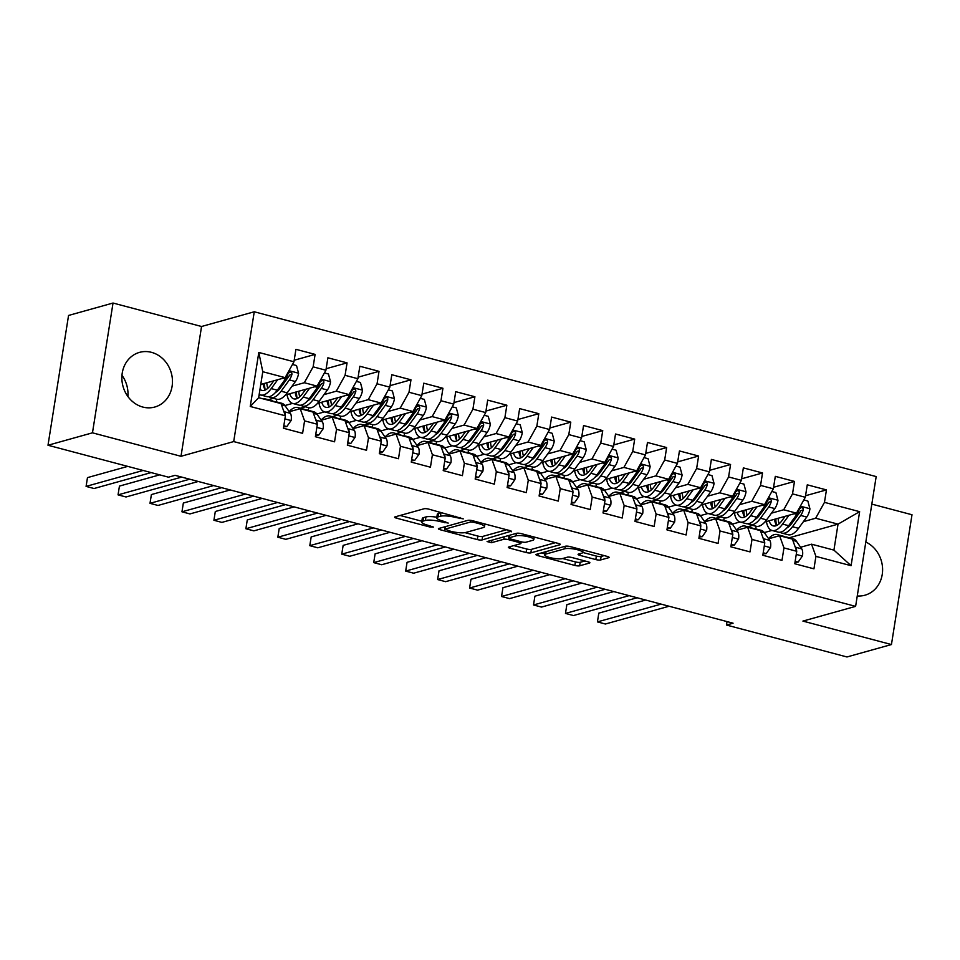 <?xml version="1.0" encoding="UTF-8"?>
<svg xmlns="http://www.w3.org/2000/svg" width="960" height="960" viewBox="0 0 960 960"><rect width="100%" height="100%" fill="white"/><g stroke="black" fill="none" stroke-linecap="round" stroke-linejoin="round"><path stroke-width="1.44" d="M463.272 518.868L428.868 509.148A3.576 0.768 -171 0 0 424.116 508.764L395.016 516.888A3.576 0.768 -171 0 0 394.632 517.164A3.576 0.768 -171 0 0 396.54 518.172L429.876 527.004L433.476 527.076L427.824 525.228A11.424 2.472 -171 0 1 421.704 522A11.424 2.472 -171 0 1 422.952 521.124L425.376 520.452A11.424 2.472 -171 0 1 440.592 521.664L448.236 523.068L442.86 521.028A11.424 2.472 -171 0 1 436.74 517.8A11.424 2.472 -171 0 1 437.988 516.924L440.412 516.252A11.424 2.472 -171 0 1 455.628 517.464L463.272 518.868M151.5 352.344A28.38 25.044 74.4 0 0 139.536 352.368A28.38 25.044 74.4 0 0 121.92 379.776A28.38 25.044 74.4 0 0 142.836 407.064A28.38 25.044 74.4 0 0 154.8 407.028A28.38 25.044 74.4 0 0 172.416 379.632A28.38 25.044 74.4 0 0 151.5 352.344M595.812 559.584A3.576 0.768 -171 0 0 600.564 559.968L608.736 557.688A3.576 0.768 -171 0 0 609.12 557.412A3.576 0.768 -171 0 0 607.212 556.404L570.192 546.588A3.576 0.768 -171 0 0 565.44 546.216L536.34 554.34A3.576 0.768 -171 0 0 535.956 554.604A3.576 0.768 -171 0 0 537.864 555.624L574.884 565.428A3.576 0.768 -171 0 0 579.636 565.812L589.488 563.052A3.576 0.768 -171 0 0 589.884 562.776A3.576 0.768 -171 0 0 587.976 561.768L572.136 557.568A3.576 0.768 -171 0 0 567.372 557.196L562.488 558.564A9.552 2.064 -171 0 1 551.712 558A9.552 2.064 -171 0 1 544.656 554.844A9.552 2.064 -171 0 1 545.7 554.112L564.864 548.76A9.552 2.064 -171 0 1 575.64 549.324A9.552 2.064 -171 0 1 582.684 552.48A9.552 2.064 -171 0 1 581.64 553.212L578.448 554.1A3.576 0.768 -171 0 0 578.064 554.376A3.576 0.768 -171 0 0 579.972 555.384L595.812 559.584L596.364 556.08A3.576 0.768 -171 0 0 601.128 556.452L604.188 555.6M733.08 623.196L175.068 475.332L168.48 477.18L48 445.248L92.472 432.828L180.996 456.288L233.7 441.576L855.612 606.372L802.92 621.096L891.444 644.544L846.972 656.964L726.492 625.044L733.08 623.196M511.176 531.828A3.576 0.768 -171 0 0 511.56 531.552A3.576 0.768 -171 0 0 509.652 530.544L472.632 520.74A3.576 0.768 -171 0 0 467.88 520.356L438.78 528.48A3.576 0.768 -171 0 0 438.396 528.756A3.576 0.768 -171 0 0 440.304 529.764L477.324 539.58A3.576 0.768 -171 0 0 482.076 539.952L511.272 531.18M521.412 533.664L558.432 543.468A3.576 0.768 -171 0 1 560.34 544.488A3.576 0.768 -171 0 1 559.956 544.752L530.856 552.876A3.576 0.768 -171 0 1 526.104 552.504L510.252 548.304A3.576 0.768 -171 0 1 508.344 547.296A3.576 0.768 -171 0 1 508.74 547.02L520.536 543.72A3.576 0.768 -171 0 0 520.932 543.456A3.576 0.768 -171 0 0 519.012 542.448L508.512 539.664A3.576 0.768 -171 0 0 503.76 539.28L491.472 542.712L487.08 541.548L516.66 533.28A3.576 0.768 -171 0 1 521.412 533.664M233.7 441.576L254.256 311.772L876.18 476.58L855.612 606.372M250.248 406.476L258.804 352.452L293.952 361.776L285.144 377.64L262.776 371.712L258.66 397.68L250.248 406.476L285.396 415.8L283.428 428.244L302.604 433.332L304.572 420.876L317.352 424.26L315.384 436.716L334.56 441.804L336.528 429.348L349.32 432.732L347.34 445.188L366.516 450.264L368.496 437.82L381.276 441.204L379.308 453.66L398.472 458.736L400.452 446.28L413.232 449.676L411.264 462.12L430.44 467.208L432.408 454.752L445.188 458.136L443.22 470.592L462.396 475.668L464.364 463.224L477.156 466.608L475.176 479.064L494.352 484.14L496.332 471.684L509.112 475.08L507.144 487.536L526.308 492.612L528.288 480.156L541.068 483.54L539.1 495.996L558.276 501.084L560.244 488.628L573.024 492.012L571.056 504.468L590.232 509.544L592.2 497.1L604.992 500.484L603.012 512.94L622.188 518.016L624.168 505.56L636.948 508.956L634.98 521.4L654.144 526.488L656.124 514.032L668.904 517.416L666.936 529.872L686.112 534.96L688.08 522.504L700.86 525.888L698.892 538.344L718.068 543.42L720.036 530.976L732.828 534.36L730.848 546.816L750.024 551.892L752.004 539.436L764.784 542.832L762.816 555.276L781.98 560.364L783.96 547.908L796.74 551.292L794.772 563.748L813.948 568.836L815.916 556.38L811.548 544.188L833.928 550.116L838.032 524.148L815.664 518.22L803.412 521.652M294.192 360.24L315.108 354.396L295.932 349.32L293.952 361.776M315.108 354.396L313.128 366.852L325.908 370.236L317.1 386.112L285.516 394.932M326.16 368.712L347.064 362.868L327.888 357.792L325.908 370.236M347.064 362.868L345.084 375.324L357.876 378.708L349.068 394.584L317.472 403.404M358.116 377.172L379.02 371.34L359.844 366.252L357.876 378.708M379.02 371.34L377.052 383.796L389.832 387.18L381.024 403.044L349.428 411.876M390.072 385.644L410.976 379.812L391.8 374.724L389.832 387.18M410.976 379.812L409.008 392.256L421.788 395.652L412.98 411.516L381.384 420.336M422.028 394.116L442.944 388.272L423.768 383.196L421.788 395.652M442.944 388.272L440.964 400.728L453.744 404.112L444.936 419.988L413.352 428.808M453.996 402.576L474.9 396.744L455.724 391.668L453.744 404.112M474.9 396.744L472.92 409.2L485.712 412.584L476.904 428.46L445.308 437.28M485.952 411.048L506.856 405.216L487.68 400.128L485.712 412.584M506.856 405.216L504.888 417.66L517.668 421.056L508.86 436.92L477.264 445.752M517.908 419.52L538.812 413.676L519.636 408.6L517.668 421.056M538.812 413.676L536.844 426.132L549.624 429.528L540.816 445.392L509.22 454.212M549.864 427.992L570.78 422.148L551.604 417.072L549.624 429.528M570.78 422.148L568.8 434.604L581.58 437.988L572.772 453.864L541.188 462.684M581.832 436.452L602.736 430.62L583.56 425.532L581.58 437.988M602.736 430.62L600.756 443.076L613.548 446.46L604.74 462.336L573.144 471.156M613.788 444.924L634.692 439.092L615.516 434.004L613.548 446.46M634.692 439.092L632.724 451.536L645.504 454.932L636.696 470.796L605.1 479.628M645.744 453.396L666.648 447.552L647.472 442.476L645.504 454.932M666.648 447.552L664.68 460.008L677.46 463.392L668.652 479.268L637.056 488.088M677.7 461.868L698.616 456.024L679.44 450.948L677.46 463.392M698.616 456.024L696.636 468.48L709.416 471.864L700.608 487.74L669.024 496.56M709.668 470.328L730.572 464.496L711.396 459.408L709.416 471.864M730.572 464.496L728.592 476.952L741.384 480.336L732.576 496.212L700.98 505.032M741.624 478.8L762.528 472.968L743.352 467.88L741.384 480.336M762.528 472.968L760.56 485.412L773.34 488.808L764.532 504.672L732.936 513.492M773.58 487.272L794.484 481.428L775.308 476.352L773.34 488.808M794.484 481.428L792.516 493.884L805.296 497.268L796.488 513.144L764.892 521.964M805.536 495.732L826.452 489.9L807.276 484.824L805.296 497.268M826.452 489.9L824.472 502.356L859.632 511.668L851.076 565.692L815.916 556.38M768.636 538.776L779.592 535.716L792.372 539.1L796.74 551.292M783.96 547.908L779.592 535.716M790.164 525.348L788.568 525.792M771.924 530.436L764.304 532.572M789.264 537.768L838.032 524.148L859.632 511.668M824.472 502.356L815.664 518.22M736.68 530.304L747.636 527.244L760.416 530.64L764.784 542.832M752.004 539.436L747.636 527.244M752.736 525.36L747.72 526.764M796.488 513.144L783.708 509.76L771.444 513.18M758.208 516.876L756.612 517.32M739.956 521.976L732.348 524.1M792.516 493.884L783.708 509.76M704.724 521.832L715.68 518.784L728.46 522.168L732.828 534.36M720.036 530.976L715.68 518.784M720.78 516.888L715.764 518.292M764.532 504.672L751.74 501.288L739.488 504.708M726.252 508.404L724.656 508.848M708 513.504L700.392 515.628M760.56 485.412L751.74 501.288M672.768 513.372L683.712 510.312L696.504 513.696L700.86 525.888M688.08 522.504L683.712 510.312M688.824 508.428L683.808 509.82M732.576 496.212L719.784 492.816L707.532 496.236M694.296 499.944L692.688 500.388M676.044 505.032L668.436 507.156M728.592 476.952L719.784 492.816M640.8 504.9L651.756 501.84L664.536 505.224L668.904 517.416M656.124 514.032L651.756 501.84M656.856 499.956L651.84 501.36M700.608 487.74L687.828 484.356L675.576 487.776M662.328 491.472L660.732 491.916M644.088 496.56L636.468 498.696M696.636 468.48L687.828 484.356M608.844 496.428L619.8 493.368L632.58 496.764L636.948 508.956M624.168 505.56L619.8 493.368M624.9 491.484L619.884 492.888M668.652 479.268L655.872 475.884L643.608 479.304M630.372 483L628.776 483.444M612.12 488.1L604.512 490.224M664.68 460.008L655.872 475.884M576.888 487.956L587.844 484.908L600.624 488.292L604.992 500.484M592.2 497.1L587.844 484.908M592.944 483.012L587.928 484.416M636.696 470.796L623.904 467.412L611.652 470.832M598.416 474.528L596.82 474.984M580.164 479.628L572.556 481.752M632.724 451.536L623.904 467.412M544.932 479.496L555.876 476.436L568.668 479.82L573.024 492.012M560.244 488.628L555.876 476.436M560.988 474.552L555.972 475.944M604.74 462.336L591.948 458.94L579.696 462.372M566.46 466.068L564.852 466.512M548.208 471.156L540.6 473.28M600.756 443.076L591.948 458.94M512.964 471.024L523.92 467.964L536.7 471.348L541.068 483.54M528.288 480.156L523.92 467.964M529.02 466.08L524.004 467.484M572.772 453.864L559.992 450.48L547.74 453.9M534.492 457.596L532.896 458.04M516.252 462.696L508.632 464.82M568.8 434.604L559.992 450.48M481.008 462.552L491.964 459.492L504.744 462.888L509.112 475.08M496.332 471.684L491.964 459.492M497.064 457.608L492.048 459.012M540.816 445.392L528.036 442.008L515.772 445.428M502.536 449.124L500.94 449.568M484.284 454.224L476.676 456.348M536.844 426.132L528.036 442.008M449.052 454.092L460.008 451.032L472.788 454.416L477.156 466.608M464.364 463.224L460.008 451.032M465.108 449.148L460.092 450.54M508.86 436.92L496.068 433.536L483.816 436.956M470.58 440.652L468.984 441.108M452.328 445.752L444.72 447.876M504.888 417.66L496.068 433.536M417.096 445.62L428.04 442.56L440.832 445.944L445.188 458.136M432.408 454.752L428.04 442.56M433.152 440.676L428.136 442.068M476.904 428.46L464.112 425.064L451.86 428.496M438.624 432.192L437.016 432.636M420.372 437.28L412.764 439.404M472.92 409.2L464.112 425.064M385.128 437.148L396.084 434.088L408.864 437.484L413.232 449.676M400.452 446.28L396.084 434.088M401.184 432.204L396.168 433.608M444.936 419.988L432.156 416.604L419.904 420.024M406.656 423.72L405.06 424.164M388.416 428.82L380.796 430.944M440.964 400.728L432.156 416.604M353.172 428.676L364.128 425.616L376.908 429.012L381.276 441.204M368.496 437.82L364.128 425.616M369.228 423.732L364.212 425.136M412.98 411.516L400.2 408.132L387.936 411.552M374.7 415.248L373.104 415.692M356.448 420.348L348.84 422.472M409.008 392.256L400.2 408.132M321.216 420.216L332.172 417.156L344.952 420.54L349.32 432.732M336.528 429.348L332.172 417.156M337.272 415.272L332.256 416.664M381.024 403.044L368.232 399.66L355.98 403.08M342.744 406.776L341.148 407.232M324.492 411.876L316.884 414M377.052 383.796L368.232 399.66M289.26 411.744L300.204 408.684L312.996 412.068L317.352 424.26M304.572 420.876L300.204 408.684M305.316 406.8L300.3 408.204M349.068 394.584L336.276 391.188L324.024 394.62M310.788 398.316L309.18 398.76M292.536 403.404L284.928 405.54M345.084 375.324L336.276 391.188M258.66 397.68L281.028 403.608L285.396 415.8M273.348 398.328L268.332 399.732M317.1 386.112L304.32 382.728L292.068 386.148M278.82 389.844L277.224 390.288M260.58 394.944L259.02 395.376M313.128 366.852L304.32 382.728M727.032 621.6L726.492 625.044M891.444 644.544L912 514.752L871.812 504.108M180.996 456.288L201.552 326.496L113.028 303.036L92.472 432.828M113.028 303.036L68.556 315.456L48 445.248M201.552 326.496L254.256 311.772M127.896 396.516A28.38 25.044 74.4 0 0 121.98 375.312M800.604 547.248L811.548 544.188M285.144 377.64L260.76 384.456M755.736 528.888L756.144 526.26A27.828 11.616 104.8 0 0 766.584 519.864L760.512 518.244L768.732 506.964A9.636 4.02 -75.2 0 0 771.288 501.504L771.216 500.04L769.692 498.804L767.448 500.496A9.636 4.02 104.8 0 1 764.892 505.956L756.672 517.236A27.828 11.616 104.8 0 1 746.196 523.632L740.124 522.012A27.828 11.616 104.8 0 1 734.436 513.084M723.78 520.416L724.188 517.8M691.812 511.944L692.232 509.328M659.856 503.484L660.276 500.856M627.9 495.012L628.308 492.384M595.944 486.54L596.352 483.924M563.976 478.068L564.396 475.452M532.02 469.608L532.44 466.98M500.064 461.136L500.472 458.52M468.108 452.664L468.516 450.048M436.14 444.192L436.56 441.576M404.184 435.732L404.604 433.104M372.228 427.26L372.636 424.644M340.272 418.788L340.68 416.172M308.304 410.316L308.724 407.7A27.828 11.616 104.8 0 0 319.152 401.292L313.08 399.684L321.3 388.404A9.636 4.02 -75.2 0 0 323.856 382.944L323.796 381.48L322.26 380.232L320.028 381.924A9.636 4.02 104.8 0 1 317.472 387.384L309.252 398.676A27.828 11.616 104.8 0 1 298.764 405.06L292.692 403.452A27.828 11.616 104.8 0 1 287.004 394.512M276.348 401.856L276.768 399.228M258.804 352.452L262.776 371.712M833.928 550.116L851.076 565.692M857.268 595.968A28.38 25.044 74.4 0 0 864.936 595.212A28.38 25.044 74.4 0 0 882.6 570.216A28.38 25.044 74.4 0 0 865.812 542.04M441.792 512.568A11.424 2.472 -171 0 0 440.976 512.736L440.412 516.252M436.74 517.8L437.292 514.284A11.424 2.472 -171 0 1 438.54 513.42L440.976 512.736M436.836 517.236A11.424 2.472 -171 0 0 425.94 516.936L425.376 520.452M421.704 522L422.268 518.484A11.424 2.472 -171 0 1 423.516 517.62L425.94 516.936M400.116 515.46L421.836 521.22M464.964 532.644L477.876 536.064A3.576 0.768 -171 0 0 482.628 536.448L506.628 529.74M443.88 527.064L444.996 527.352M473.82 522.288L470.496 522.024L444.948 529.152L450.564 531.252A11.424 2.472 -171 0 0 465.78 532.464L483.24 527.592A11.424 2.472 -171 0 0 484.488 526.728A11.424 2.472 -171 0 0 478.368 523.488L473.82 522.288L474.012 521.1M555.408 542.676L531.408 549.372L530.856 552.876M513.84 545.592L526.656 548.988A3.576 0.768 -171 0 0 531.408 549.372M509.148 536.172L509.064 536.148A3.576 0.768 -171 0 0 507.528 535.836M532.788 540.312A9.552 2.064 -171 0 0 533.832 539.58A9.552 2.064 -171 0 0 526.776 536.412A9.552 2.064 -171 0 0 516 535.86L509.256 537.744A3.576 0.768 -171 0 0 508.86 538.02A3.576 0.768 -171 0 0 510.768 539.028L521.28 541.812A3.576 0.768 -171 0 0 526.032 542.196L532.788 540.312M582.696 552.444L596.364 556.08M562.62 558.528L575.436 561.924A3.576 0.768 -171 0 0 580.188 562.296L584.952 560.976M541.44 552.912L544.824 553.812M273.768 380.82L270.648 385.104A23.1 9.636 104.8 0 1 261.948 390.42A23.1 9.636 104.8 0 1 259.992 389.28M277.68 379.728L271.224 388.596A27.828 11.616 104.8 0 1 260.736 394.98A27.828 11.616 104.8 0 1 259.2 394.284M292.464 364.464L296.508 365.532L298.596 373.392A9.636 4.02 104.8 0 1 295.416 381.54L287.196 392.832A27.828 11.616 104.8 0 1 276.708 399.216L270.636 397.608A27.828 11.616 -75.2 0 0 281.124 391.212L289.344 379.932A9.636 4.02 -75.2 0 0 291.9 374.472L291.84 373.008L290.304 371.772L288.06 373.464A9.636 4.02 104.8 0 1 285.516 378.924L277.296 390.204A27.828 11.616 104.8 0 1 266.808 396.6L260.736 394.98M272.808 382.152A23.1 9.636 104.8 0 1 272.82 381.108L272.82 381.084M263.172 383.784A23.1 9.636 -75.2 0 0 265.308 390M264.48 383.412A27.828 11.616 -75.2 0 0 265.188 389.832M268.824 396.708A27.828 11.616 -75.2 0 0 270.636 397.608M291.9 374.472L289.524 375.132A4.908 2.052 104.8 0 1 288.78 376.452L280.56 387.732A23.1 9.636 104.8 0 1 275.4 392.532M267.804 388.308A23.1 9.636 104.8 0 1 266.796 382.764M283.812 425.772L286.836 426.576L291.144 420.408A9.636 4.02 -75.2 0 0 290.376 413.352L285.144 405.828A27.828 11.616 -75.2 0 0 281.808 403.296L275.736 401.688A27.828 11.616 -75.2 0 0 273.708 401.58M267.792 400.092A27.828 11.616 -75.2 0 0 265.824 399.06A27.828 11.616 -75.2 0 0 263.592 398.988M283.644 426.888L286.836 426.576M277.704 402.72A27.828 11.616 -75.2 0 0 275.736 401.688M127.752 466.38L87.468 477.624L86.088 486.396L143.16 470.46M86.088 486.396L94.068 488.52L151.14 472.584M265.824 399.06L271.896 400.668A27.828 11.616 104.8 0 1 273.876 401.7M285.276 415.452A9.636 4.02 -75.2 0 0 284.304 411.744L283.572 410.688M305.736 389.292L302.604 393.576A23.1 9.636 104.8 0 1 293.904 398.88A23.1 9.636 104.8 0 1 289.728 393.756M309.636 388.2L303.18 397.056A27.828 11.616 104.8 0 1 292.692 403.452M324.42 372.936L328.464 374.004L330.552 381.864A9.636 4.02 104.8 0 1 327.372 390.012L319.152 401.292M304.728 389.568L304.776 389.556A23.1 9.636 104.8 0 0 304.764 390.612M295.128 392.244A23.1 9.636 -75.2 0 0 297.264 398.472M296.436 391.884A27.828 11.616 -75.2 0 0 297.144 398.292M300.792 405.18A27.828 11.616 -75.2 0 0 302.604 406.08A27.828 11.616 -75.2 0 0 313.08 399.684M323.856 382.944L321.492 383.604A4.908 2.052 104.8 0 1 320.736 384.924L312.516 396.204A23.1 9.636 104.8 0 1 307.356 401.004M299.76 396.78A23.1 9.636 104.8 0 1 298.764 391.236M337.692 397.752L334.572 402.048A23.1 9.636 104.8 0 1 325.86 407.352A23.1 9.636 104.8 0 1 321.684 402.228M341.592 396.672L335.136 405.528A27.828 11.616 104.8 0 1 324.648 411.924A27.828 11.616 104.8 0 1 318.96 402.984M356.376 381.396L360.42 382.476L362.508 390.336A9.636 4.02 104.8 0 1 359.34 398.484L351.12 409.764A27.828 11.616 104.8 0 1 340.632 416.16L334.56 414.552A27.828 11.616 -75.2 0 0 345.048 408.156L353.268 396.876A9.636 4.02 -75.2 0 0 355.812 391.416L355.752 389.952L354.216 388.704L351.984 390.396A9.636 4.02 104.8 0 1 349.428 395.856L341.208 407.136A27.828 11.616 104.8 0 1 330.72 413.532L324.648 411.924M336.684 398.04L336.744 398.028A23.1 9.636 104.8 0 0 336.72 399.084M327.084 400.716A23.1 9.636 -75.2 0 0 329.22 406.932M328.392 400.356A27.828 11.616 -75.2 0 0 329.1 406.764M332.748 413.64A27.828 11.616 -75.2 0 0 334.56 414.552M355.812 391.416L353.448 392.076A4.908 2.052 104.8 0 1 352.692 393.384L344.472 404.664A23.1 9.636 104.8 0 1 339.324 409.476M331.728 405.252A23.1 9.636 104.8 0 1 330.72 399.708M315.78 434.244L318.792 435.036L323.1 428.868A9.636 4.02 -75.2 0 0 322.332 421.824L317.1 414.3A27.828 11.616 -75.2 0 0 313.764 411.768L307.692 410.16A27.828 11.616 -75.2 0 0 305.664 410.04M299.976 408.744A27.828 11.616 -75.2 0 0 297.78 407.532A27.828 11.616 -75.2 0 0 289.164 411.612M315.6 435.36L318.792 435.036M309.66 411.192A27.828 11.616 -75.2 0 0 307.692 410.16M159.708 474.852L119.436 486.096L118.044 494.868L181.704 477.096M118.044 494.868L126.036 496.98L189.696 479.208M297.78 407.532L303.852 409.14A27.828 11.616 104.8 0 1 305.832 410.172M317.232 423.924A9.636 4.02 -75.2 0 0 316.26 420.216L315.528 419.16M347.736 442.704L350.76 443.508L355.068 437.34A9.636 4.02 -75.2 0 0 354.3 430.296L349.056 422.772A27.828 11.616 -75.2 0 0 345.72 420.24L339.648 418.632A27.828 11.616 -75.2 0 0 337.632 418.512M331.932 417.216A27.828 11.616 -75.2 0 0 329.736 416.004A27.828 11.616 -75.2 0 0 321.12 420.084M347.556 443.832L350.76 443.508M341.628 419.664A27.828 11.616 -75.2 0 0 339.648 418.632M198.264 481.476L151.392 494.568L150 503.34L213.66 485.556M150 503.34L157.992 505.452L221.652 487.68M329.736 416.004L335.808 417.612A27.828 11.616 104.8 0 1 337.788 418.644M349.188 432.384A9.636 4.02 -75.2 0 0 348.228 428.688L347.484 427.632M369.648 406.224L366.528 410.508A23.1 9.636 104.8 0 1 357.816 415.824A23.1 9.636 104.8 0 1 353.64 410.7M373.548 405.132L367.092 414A27.828 11.616 104.8 0 1 356.616 420.396A27.828 11.616 104.8 0 1 350.928 411.456M388.344 389.868L392.388 390.936L394.464 398.808A9.636 4.02 104.8 0 1 391.296 406.956L383.076 418.236A27.828 11.616 104.8 0 1 372.588 424.632L366.516 423.012A27.828 11.616 -75.2 0 0 377.004 416.628L385.224 405.336A9.636 4.02 -75.2 0 0 387.78 399.876L387.708 398.412L386.184 397.176L383.94 398.868A9.636 4.02 104.8 0 1 381.384 404.328L373.164 415.608A27.828 11.616 104.8 0 1 362.688 422.004L356.616 420.396M368.652 406.5L368.7 406.488A23.1 9.636 104.8 0 0 368.676 407.556M359.04 409.188A23.1 9.636 -75.2 0 0 361.176 415.404M360.36 408.816A27.828 11.616 -75.2 0 0 361.056 415.236M364.704 422.112A27.828 11.616 -75.2 0 0 366.516 423.012M387.78 399.876L385.404 400.548A4.908 2.052 104.8 0 1 384.648 401.856L376.428 413.136A23.1 9.636 104.8 0 1 371.28 417.936M363.684 413.712A23.1 9.636 104.8 0 1 362.676 408.168M401.604 414.696L398.484 418.98A23.1 9.636 104.8 0 1 389.784 424.284A23.1 9.636 104.8 0 1 385.608 419.16M405.516 413.604L399.06 422.472A27.828 11.616 104.8 0 1 388.572 428.856A27.828 11.616 104.8 0 1 382.884 419.928M420.3 398.34L424.344 399.408L426.432 407.268A9.636 4.02 104.8 0 1 423.252 415.416L415.032 426.696A27.828 11.616 104.8 0 1 404.544 433.092L398.472 431.484A27.828 11.616 -75.2 0 0 408.96 425.088L417.18 413.808A9.636 4.02 -75.2 0 0 419.736 408.348L419.676 406.884L418.14 405.648L415.896 407.328A9.636 4.02 104.8 0 1 413.352 412.788L405.132 424.08A27.828 11.616 104.8 0 1 394.644 430.464L388.572 428.856M400.608 414.972L400.656 414.96A23.1 9.636 104.8 0 0 400.644 416.028M391.008 417.66A23.1 9.636 -75.2 0 0 393.144 423.876M392.316 417.288A27.828 11.616 -75.2 0 0 393.024 423.708M396.66 430.584A27.828 11.616 -75.2 0 0 398.472 431.484M419.736 408.348L417.36 409.008A4.908 2.052 104.8 0 1 416.616 410.328L408.396 421.608A23.1 9.636 104.8 0 1 403.236 426.408M395.64 422.184A23.1 9.636 104.8 0 1 394.632 416.64M379.692 451.176L382.716 451.98L387.024 445.812A9.636 4.02 -75.2 0 0 386.256 438.768L381.012 431.244A27.828 11.616 -75.2 0 0 377.676 428.7L371.604 427.092A27.828 11.616 -75.2 0 0 369.588 426.984M363.888 425.688A27.828 11.616 -75.2 0 0 361.704 424.476A27.828 11.616 -75.2 0 0 353.088 428.556M379.512 452.292L382.716 451.98M373.584 428.124A27.828 11.616 -75.2 0 0 371.604 427.092M230.22 489.948L183.348 503.04L181.956 511.812L245.616 494.028M181.956 511.812L189.948 513.924L253.608 496.152M361.704 424.476L367.776 426.084A27.828 11.616 104.8 0 1 369.744 427.116M381.156 440.856A9.636 4.02 -75.2 0 0 380.184 437.148L379.452 436.092M411.648 459.648L414.672 460.452L418.98 454.284A9.636 4.02 -75.2 0 0 418.212 447.228L412.98 439.704A27.828 11.616 -75.2 0 0 409.644 437.172L403.572 435.564A27.828 11.616 -75.2 0 0 401.544 435.456M395.844 434.16A27.828 11.616 -75.2 0 0 393.66 432.936A27.828 11.616 -75.2 0 0 385.044 437.016M411.48 460.764L414.672 460.452M405.54 436.596A27.828 11.616 -75.2 0 0 403.572 435.564M262.176 498.42L215.304 511.5L213.924 520.272L277.584 502.5M213.924 520.272L221.904 522.396L285.564 504.612M393.66 432.936L399.732 434.544A27.828 11.616 104.8 0 1 401.712 435.576M413.112 449.328A9.636 4.02 -75.2 0 0 412.14 445.62L411.408 444.564M433.572 423.168L430.44 427.452A23.1 9.636 104.8 0 1 421.74 432.756A23.1 9.636 104.8 0 1 417.564 427.632M437.472 422.076L431.016 430.932A27.828 11.616 104.8 0 1 420.528 437.328A27.828 11.616 104.8 0 1 414.84 428.388M452.256 406.8L456.3 407.88L458.388 415.74A9.636 4.02 104.8 0 1 455.208 423.888L446.988 435.168A27.828 11.616 104.8 0 1 436.512 441.564L430.44 439.956A27.828 11.616 -75.2 0 0 440.916 433.56L449.136 422.28A9.636 4.02 -75.2 0 0 451.692 416.82L451.632 415.356L450.096 414.108L447.864 415.8A9.636 4.02 104.8 0 1 445.308 421.26L437.088 432.54A27.828 11.616 104.8 0 1 426.6 438.936L420.528 437.328M432.6 424.488A23.1 9.636 104.8 0 1 432.612 423.456L432.612 423.432M422.964 426.12A23.1 9.636 -75.2 0 0 425.1 432.348M424.272 425.76A27.828 11.616 -75.2 0 0 424.98 432.168M428.628 439.056A27.828 11.616 -75.2 0 0 430.44 439.956M451.692 416.82L449.328 417.48A4.908 2.052 104.8 0 1 448.572 418.788L440.352 430.08A23.1 9.636 104.8 0 1 435.192 434.88M427.596 430.656A23.1 9.636 104.8 0 1 426.6 425.112M443.616 468.12L446.628 468.912L450.936 462.744A9.636 4.02 -75.2 0 0 450.168 455.7L444.936 448.176A27.828 11.616 -75.2 0 0 441.6 445.644L435.528 444.036A27.828 11.616 -75.2 0 0 433.5 443.916M427.812 442.62A27.828 11.616 -75.2 0 0 425.616 441.408A27.828 11.616 -75.2 0 0 417 445.488M443.436 469.236L446.628 468.912M437.496 445.068A27.828 11.616 -75.2 0 0 435.528 444.036M294.132 506.88L247.272 519.972L245.88 528.744L309.54 510.972M245.88 528.744L253.872 530.856L317.532 513.084M425.616 441.408L431.688 443.016A27.828 11.616 104.8 0 1 433.668 444.048M445.068 457.8A9.636 4.02 -75.2 0 0 444.096 454.092L443.364 453.036M465.528 431.628L462.408 435.924A23.1 9.636 104.8 0 1 453.696 441.228A23.1 9.636 104.8 0 1 449.52 436.104M469.428 430.536L462.972 439.404A27.828 11.616 104.8 0 1 452.484 445.8A27.828 11.616 104.8 0 1 446.796 436.86M484.212 415.272L488.256 416.34L490.344 424.212A9.636 4.02 104.8 0 1 487.176 432.36L478.956 443.64A27.828 11.616 104.8 0 1 468.468 450.036L462.396 448.428A27.828 11.616 -75.2 0 0 472.884 442.032L481.104 430.752A9.636 4.02 -75.2 0 0 483.648 425.292L483.588 423.828L482.052 422.58L479.82 424.272A9.636 4.02 104.8 0 1 477.264 429.732L469.044 441.012A27.828 11.616 104.8 0 1 458.556 447.408L452.484 445.8M464.556 432.96A23.1 9.636 104.8 0 1 464.58 431.928L464.58 431.892M454.92 434.592A23.1 9.636 -75.2 0 0 457.056 440.808M456.228 434.232A27.828 11.616 -75.2 0 0 456.936 440.64M460.584 447.516A27.828 11.616 -75.2 0 0 462.396 448.428M483.648 425.292L481.284 425.952A4.908 2.052 104.8 0 1 480.528 427.26L472.308 438.54A23.1 9.636 104.8 0 1 467.16 443.352M459.564 439.116A23.1 9.636 104.8 0 1 458.556 433.584M475.572 476.58L478.596 477.384L482.904 471.216A9.636 4.02 -75.2 0 0 482.136 464.172L476.892 456.648A27.828 11.616 -75.2 0 0 473.556 454.116L467.484 452.496A27.828 11.616 -75.2 0 0 465.468 452.388M459.768 451.092A27.828 11.616 -75.2 0 0 457.572 449.88A27.828 11.616 -75.2 0 0 448.956 453.96M475.392 477.708L478.596 477.384M469.464 453.528A27.828 11.616 -75.2 0 0 467.484 452.496M326.1 515.352L279.228 528.444L277.836 537.216L341.496 519.432M277.836 537.216L285.828 539.328L349.488 521.556M457.572 449.88L463.644 451.488A27.828 11.616 104.8 0 1 465.624 452.52M477.024 466.26A9.636 4.02 -75.2 0 0 476.064 462.564L475.32 461.496M497.484 440.1L494.364 444.384A23.1 9.636 104.8 0 1 485.652 449.7A23.1 9.636 104.8 0 1 481.476 444.564M501.384 439.008L494.928 447.876A27.828 11.616 104.8 0 1 484.452 454.272A27.828 11.616 104.8 0 1 478.764 445.332M516.18 423.744L520.224 424.812L522.3 432.672A9.636 4.02 104.8 0 1 519.132 440.82L510.912 452.112A27.828 11.616 104.8 0 1 500.424 458.496L494.352 456.888A27.828 11.616 -75.2 0 0 504.84 450.504L513.06 439.212A9.636 4.02 -75.2 0 0 515.616 433.752L515.544 432.288L514.02 431.052L511.776 432.744A9.636 4.02 104.8 0 1 509.22 438.204L501 449.484A27.828 11.616 104.8 0 1 490.524 455.88L484.452 454.272M496.512 441.432A23.1 9.636 104.8 0 1 496.536 440.388L496.536 440.364M486.876 443.064A23.1 9.636 -75.2 0 0 489.012 449.28M488.196 442.692A27.828 11.616 -75.2 0 0 488.892 449.112M492.54 455.988A27.828 11.616 -75.2 0 0 494.352 456.888M515.616 433.752L513.24 434.424A4.908 2.052 104.8 0 1 512.484 435.732L504.264 447.012A23.1 9.636 104.8 0 1 499.116 451.812M491.52 447.588A23.1 9.636 104.8 0 1 490.512 442.044M507.528 485.052L510.552 485.856L514.86 479.688A9.636 4.02 -75.2 0 0 514.092 472.632L508.848 465.108A27.828 11.616 -75.2 0 0 505.512 462.576L499.44 460.968A27.828 11.616 -75.2 0 0 497.424 460.86M491.724 459.564A27.828 11.616 -75.2 0 0 489.54 458.34A27.828 11.616 -75.2 0 0 480.924 462.432M507.348 486.168L510.552 485.856M501.42 462A27.828 11.616 -75.2 0 0 499.44 460.968M358.056 523.824L311.184 536.916L309.792 545.676L373.452 527.904M309.792 545.676L317.784 547.8L381.444 530.016M489.54 458.34L495.612 459.96A27.828 11.616 104.8 0 1 497.58 460.992M508.992 474.732A9.636 4.02 -75.2 0 0 508.02 471.024L507.288 469.968M529.44 448.572L526.32 452.856A23.1 9.636 104.8 0 1 517.62 458.16A23.1 9.636 104.8 0 1 513.444 453.036M533.352 447.48L526.896 456.348A27.828 11.616 104.8 0 1 516.408 462.732A27.828 11.616 104.8 0 1 510.72 453.804M548.136 432.216L552.18 433.284L554.268 441.144A9.636 4.02 104.8 0 1 551.088 449.292L542.868 460.572A27.828 11.616 104.8 0 1 532.38 466.968L526.308 465.36A27.828 11.616 -75.2 0 0 536.796 458.964L545.016 447.684A9.636 4.02 -75.2 0 0 547.572 442.224L547.512 440.76L545.976 439.512L543.732 441.204A9.636 4.02 104.8 0 1 541.188 446.664L532.968 457.956A27.828 11.616 104.8 0 1 522.48 464.34L516.408 462.732M528.444 448.848L528.492 448.836A23.1 9.636 104.8 0 0 528.48 449.904M518.844 451.536A23.1 9.636 -75.2 0 0 520.98 457.752M520.152 451.164A27.828 11.616 -75.2 0 0 520.86 457.572M524.496 464.46A27.828 11.616 -75.2 0 0 526.308 465.36M547.572 442.224L545.196 442.884A4.908 2.052 104.8 0 1 544.452 444.204L536.232 455.484A23.1 9.636 104.8 0 1 531.072 460.284M523.476 456.06A23.1 9.636 104.8 0 1 522.468 450.516M539.484 493.524L542.508 494.328L546.816 488.16A9.636 4.02 -75.2 0 0 546.048 481.104L540.816 473.58A27.828 11.616 -75.2 0 0 537.48 471.048L531.408 469.44A27.828 11.616 -75.2 0 0 529.38 469.332M523.68 468.036A27.828 11.616 -75.2 0 0 521.496 466.812A27.828 11.616 -75.2 0 0 512.88 470.892M539.316 494.64L542.508 494.328M533.376 470.472A27.828 11.616 -75.2 0 0 531.408 469.44M390.012 532.296L343.14 545.376L341.76 554.148L405.42 536.376M341.76 554.148L349.74 556.272L413.4 538.488M521.496 466.812L527.568 468.42A27.828 11.616 104.8 0 1 529.548 469.452M540.948 483.204A9.636 4.02 -75.2 0 0 539.976 479.496L539.244 478.44M561.408 457.044L558.276 461.328A23.1 9.636 104.8 0 1 549.576 466.632A23.1 9.636 104.8 0 1 545.4 461.508M565.308 455.952L558.852 464.808A27.828 11.616 104.8 0 1 548.364 471.204A27.828 11.616 104.8 0 1 542.676 462.264M580.092 440.676L584.136 441.756L586.224 449.616A9.636 4.02 104.8 0 1 583.044 457.764L574.824 469.044A27.828 11.616 104.8 0 1 564.348 475.44L558.276 473.832A27.828 11.616 -75.2 0 0 568.752 467.436L576.972 456.156A9.636 4.02 -75.2 0 0 579.528 450.696L579.468 449.232L577.932 447.984L575.7 449.676A9.636 4.02 104.8 0 1 573.144 455.136L564.924 466.416A27.828 11.616 104.8 0 1 554.436 472.812L548.364 471.204M560.4 457.32L560.448 457.308A23.1 9.636 104.8 0 0 560.436 458.364M550.8 459.996A23.1 9.636 -75.2 0 0 552.936 466.224M552.108 459.636A27.828 11.616 -75.2 0 0 552.816 466.044M556.464 472.932A27.828 11.616 -75.2 0 0 558.276 473.832M579.528 450.696L577.164 451.356A4.908 2.052 104.8 0 1 576.408 452.664L568.188 463.956A23.1 9.636 104.8 0 1 563.028 468.756M555.432 464.532A23.1 9.636 104.8 0 1 554.436 458.988M571.452 501.996L574.464 502.788L578.772 496.62A9.636 4.02 -75.2 0 0 578.004 489.576L572.772 482.052A27.828 11.616 -75.2 0 0 569.436 479.52L563.364 477.912A27.828 11.616 -75.2 0 0 561.336 477.792M555.648 476.496A27.828 11.616 -75.2 0 0 553.452 475.284A27.828 11.616 -75.2 0 0 544.836 479.364M571.272 503.112L574.464 502.788M565.332 478.944A27.828 11.616 -75.2 0 0 563.364 477.912M421.968 540.756L375.108 553.848L373.716 562.62L437.376 544.836M373.716 562.62L381.708 564.732L445.368 546.96M553.452 475.284L559.524 476.892A27.828 11.616 104.8 0 1 561.504 477.924M572.904 491.676A9.636 4.02 -75.2 0 0 571.932 487.968L571.2 486.912M593.364 465.504L590.244 469.8A23.1 9.636 104.8 0 1 581.532 475.104A23.1 9.636 104.8 0 1 577.356 469.98M597.264 464.412L590.808 473.28A27.828 11.616 104.8 0 1 580.32 479.676A27.828 11.616 104.8 0 1 574.632 470.736M612.048 449.148L616.092 450.216L618.18 458.088A9.636 4.02 104.8 0 1 615.012 466.236L606.792 477.516A27.828 11.616 104.8 0 1 596.304 483.912L590.232 482.304A27.828 11.616 -75.2 0 0 600.72 475.908L608.94 464.628A9.636 4.02 -75.2 0 0 611.484 459.168L611.424 457.704L609.888 456.456L607.656 458.148A9.636 4.02 104.8 0 1 605.1 463.608L596.88 474.888A27.828 11.616 104.8 0 1 586.392 481.284L580.32 479.676M592.356 465.792L592.416 465.768A23.1 9.636 104.8 0 0 592.392 466.836M582.756 468.468A23.1 9.636 -75.2 0 0 584.892 474.684M584.064 468.096A27.828 11.616 -75.2 0 0 584.772 474.516M588.42 481.392A27.828 11.616 -75.2 0 0 590.232 482.304M611.484 459.168L609.12 459.828A4.908 2.052 104.8 0 1 608.364 461.136L600.144 472.416A23.1 9.636 104.8 0 1 594.996 477.228M587.4 472.992A23.1 9.636 104.8 0 1 586.392 467.448M603.408 510.456L606.432 511.26L610.74 505.092A9.636 4.02 -75.2 0 0 609.972 498.048L604.728 490.524A27.828 11.616 -75.2 0 0 601.392 487.992L595.32 486.372A27.828 11.616 -75.2 0 0 593.304 486.264M587.604 484.968A27.828 11.616 -75.2 0 0 585.408 483.756A27.828 11.616 -75.2 0 0 576.792 487.836M603.228 511.584L606.432 511.26M597.3 487.404A27.828 11.616 -75.2 0 0 595.32 486.372M453.936 549.228L407.064 562.32L405.672 571.092L469.332 553.308M405.672 571.092L413.664 573.204L477.324 555.432M585.408 483.756L591.48 485.364A27.828 11.616 104.8 0 1 593.46 486.396M604.86 500.136A9.636 4.02 -75.2 0 0 603.9 496.44L603.156 495.372M625.32 473.976L622.2 478.26A23.1 9.636 104.8 0 1 613.488 483.576A23.1 9.636 104.8 0 1 609.312 478.44M629.22 472.884L622.764 481.752A27.828 11.616 104.8 0 1 612.288 488.148A27.828 11.616 104.8 0 1 606.6 479.208M644.016 457.62L648.06 458.688L650.136 466.548A9.636 4.02 104.8 0 1 646.968 474.696L638.748 485.988A27.828 11.616 104.8 0 1 628.26 492.372L622.188 490.764A27.828 11.616 -75.2 0 0 632.676 484.38L640.896 473.088A9.636 4.02 -75.2 0 0 643.452 467.628L643.38 466.164L641.856 464.928L639.612 466.62A9.636 4.02 104.8 0 1 637.056 472.08L628.836 483.36A27.828 11.616 104.8 0 1 618.36 489.756L612.288 488.148M624.324 474.252L624.372 474.24A23.1 9.636 104.8 0 0 624.348 475.308M614.712 476.94A23.1 9.636 -75.2 0 0 616.848 483.156M616.032 476.568A27.828 11.616 -75.2 0 0 616.728 482.988M620.376 489.864A27.828 11.616 -75.2 0 0 622.188 490.764M643.452 467.628L641.076 468.288A4.908 2.052 104.8 0 1 640.32 469.608L632.1 480.888A23.1 9.636 104.8 0 1 626.952 485.688M619.356 481.464A23.1 9.636 104.8 0 1 618.348 475.92M635.364 518.928L638.388 519.732L642.696 513.564A9.636 4.02 -75.2 0 0 641.928 506.508L636.684 498.984A27.828 11.616 -75.2 0 0 633.348 496.452L627.276 494.844A27.828 11.616 -75.2 0 0 625.26 494.736M619.56 493.44A27.828 11.616 -75.2 0 0 617.376 492.216A27.828 11.616 -75.2 0 0 608.76 496.308M635.184 520.044L638.388 519.732M629.256 495.876A27.828 11.616 -75.2 0 0 627.276 494.844M485.892 557.7L439.02 570.792L437.628 579.552L501.288 561.78M437.628 579.552L445.62 581.676L509.28 563.892M617.376 492.216L623.448 493.824A27.828 11.616 104.8 0 1 625.416 494.856M636.828 508.608A9.636 4.02 -75.2 0 0 635.856 504.9L635.124 503.844M657.276 482.448L654.156 486.732A23.1 9.636 104.8 0 1 645.456 492.036A23.1 9.636 104.8 0 1 641.28 486.912M661.188 481.356L654.732 490.212A27.828 11.616 104.8 0 1 644.244 496.608A27.828 11.616 104.8 0 1 638.556 487.668M675.972 466.092L680.016 467.16L682.104 475.02A9.636 4.02 104.8 0 1 678.924 483.168L670.704 494.448A27.828 11.616 104.8 0 1 660.216 500.844L654.144 499.236A27.828 11.616 -75.2 0 0 664.632 492.84L672.852 481.56A9.636 4.02 -75.2 0 0 675.408 476.1L675.348 474.636L673.812 473.388L671.568 475.08A9.636 4.02 104.8 0 1 669.024 480.54L660.804 491.832A27.828 11.616 104.8 0 1 650.316 498.216L644.244 496.608M656.316 483.768A23.1 9.636 104.8 0 1 656.328 482.736L656.328 482.712M646.68 485.4A23.1 9.636 -75.2 0 0 648.816 491.628M647.988 485.04A27.828 11.616 -75.2 0 0 648.696 491.448M652.332 498.336A27.828 11.616 -75.2 0 0 654.144 499.236M675.408 476.1L673.032 476.76A4.908 2.052 104.8 0 1 672.288 478.08L664.068 489.36A23.1 9.636 104.8 0 1 658.908 494.16M651.312 489.936A23.1 9.636 104.8 0 1 650.304 484.392M667.32 527.4L670.344 528.204L674.652 522.024A9.636 4.02 -75.2 0 0 673.884 514.98L668.652 507.456A27.828 11.616 -75.2 0 0 665.316 504.924L659.244 503.316A27.828 11.616 -75.2 0 0 657.216 503.196M651.516 501.912A27.828 11.616 -75.2 0 0 649.332 500.688A27.828 11.616 -75.2 0 0 640.716 504.768M667.152 528.516L670.344 528.204M661.212 504.348A27.828 11.616 -75.2 0 0 659.244 503.316M517.848 566.172L470.976 579.252L469.596 588.024L533.256 570.252M469.596 588.024L477.576 590.148L541.236 572.364M649.332 500.688L655.404 502.296A27.828 11.616 104.8 0 1 657.372 503.328M668.784 517.08A9.636 4.02 -75.2 0 0 667.812 513.372L667.08 512.316M689.244 490.908L686.112 495.204A23.1 9.636 104.8 0 1 677.412 500.508A23.1 9.636 104.8 0 1 673.236 495.384M693.144 489.828L686.688 498.684A27.828 11.616 104.8 0 1 676.2 505.08A27.828 11.616 104.8 0 1 670.512 496.14M707.928 474.552L711.972 475.632L714.06 483.492A9.636 4.02 104.8 0 1 710.88 491.64L702.66 502.92A27.828 11.616 104.8 0 1 692.184 509.316L686.112 507.708A27.828 11.616 -75.2 0 0 696.588 501.312L704.808 490.032A9.636 4.02 -75.2 0 0 707.364 484.572L707.304 483.108L705.768 481.86L703.536 483.552A9.636 4.02 104.8 0 1 700.98 489.012L692.76 500.292A27.828 11.616 104.8 0 1 682.272 506.688L676.2 505.08M688.272 492.24A23.1 9.636 104.8 0 1 688.284 491.208L688.284 491.184M678.636 493.872A23.1 9.636 -75.2 0 0 680.772 500.088M679.944 493.512A27.828 11.616 -75.2 0 0 680.652 499.92M684.3 506.796A27.828 11.616 -75.2 0 0 686.112 507.708M707.364 484.572L705 485.232A4.908 2.052 104.8 0 1 704.244 486.54L696.024 497.832A23.1 9.636 104.8 0 1 690.864 502.632M683.268 498.408A23.1 9.636 104.8 0 1 682.272 492.864M699.288 535.872L702.3 536.664L706.608 530.496A9.636 4.02 -75.2 0 0 705.84 523.452L700.608 515.928A27.828 11.616 -75.2 0 0 697.272 513.396L691.2 511.788A27.828 11.616 -75.2 0 0 689.172 511.668M683.484 510.372A27.828 11.616 -75.2 0 0 681.288 509.16A27.828 11.616 -75.2 0 0 672.672 513.24M699.108 536.988L702.3 536.664M693.168 512.82A27.828 11.616 -75.2 0 0 691.2 511.788M549.804 574.632L502.944 587.724L501.552 596.496L565.212 578.712M501.552 596.496L509.544 598.608L573.204 580.836M681.288 509.16L687.36 510.768A27.828 11.616 104.8 0 1 689.34 511.8M700.74 525.552A9.636 4.02 -75.2 0 0 699.768 521.844L699.036 520.788M721.2 499.38L718.08 503.676A23.1 9.636 104.8 0 1 709.368 508.98A23.1 9.636 104.8 0 1 705.192 503.856M725.1 498.288L718.644 507.156A27.828 11.616 104.8 0 1 708.156 513.552A27.828 11.616 104.8 0 1 702.468 504.612M739.884 483.024L743.928 484.092L746.016 491.964A9.636 4.02 104.8 0 1 742.848 500.112L734.628 511.392A27.828 11.616 104.8 0 1 724.14 517.788L718.068 516.168A27.828 11.616 -75.2 0 0 728.556 509.784L736.776 498.492A9.636 4.02 -75.2 0 0 739.32 493.032L739.26 491.568L737.724 490.332L735.492 492.024A9.636 4.02 104.8 0 1 732.936 497.484L724.716 508.764A27.828 11.616 104.8 0 1 714.228 515.16L708.156 513.552M720.228 500.712A23.1 9.636 104.8 0 1 720.252 499.68L720.252 499.644M710.592 502.344A23.1 9.636 -75.2 0 0 712.728 508.56M711.9 501.972A27.828 11.616 -75.2 0 0 712.608 508.392M716.256 515.268A27.828 11.616 -75.2 0 0 718.068 516.168M739.32 493.032L736.956 493.704A4.908 2.052 104.8 0 1 736.2 495.012L727.98 506.292A23.1 9.636 104.8 0 1 722.832 511.092M715.236 506.868A23.1 9.636 104.8 0 1 714.228 501.324M731.244 544.332L734.268 545.136L738.576 538.968A9.636 4.02 -75.2 0 0 737.808 531.924L732.564 524.4A27.828 11.616 -75.2 0 0 729.228 521.856L723.156 520.248A27.828 11.616 -75.2 0 0 721.14 520.14M715.44 518.844A27.828 11.616 -75.2 0 0 713.244 517.632A27.828 11.616 -75.2 0 0 704.628 521.712M731.064 545.448L734.268 545.136M725.136 521.28A27.828 11.616 -75.2 0 0 723.156 520.248M581.772 583.104L534.9 596.196L533.508 604.968L597.168 587.184M533.508 604.968L541.5 607.08L605.16 589.308M713.244 517.632L719.316 519.24A27.828 11.616 104.8 0 1 721.296 520.272M732.696 534.012A9.636 4.02 -75.2 0 0 731.736 530.316L730.992 529.248M753.156 507.852L750.036 512.136A23.1 9.636 104.8 0 1 741.324 517.44A23.1 9.636 104.8 0 1 737.148 512.316M757.056 506.76L750.6 515.628A27.828 11.616 104.8 0 1 740.124 522.012M771.852 491.496L775.896 492.564L777.972 500.424A9.636 4.02 104.8 0 1 774.804 508.572L766.584 519.864M752.16 508.128L752.208 508.116A23.1 9.636 104.8 0 0 752.184 509.184M742.548 510.816A23.1 9.636 -75.2 0 0 744.684 517.032M743.868 510.444A27.828 11.616 -75.2 0 0 744.564 516.864M748.212 523.74A27.828 11.616 -75.2 0 0 750.024 524.64A27.828 11.616 -75.2 0 0 760.512 518.244M771.288 501.504L768.912 502.164A4.908 2.052 104.8 0 1 768.156 503.484L759.936 514.764A23.1 9.636 104.8 0 1 754.788 519.564M747.192 515.34A23.1 9.636 104.8 0 1 746.184 509.796M763.2 552.804L766.224 553.608L770.532 547.44A9.636 4.02 -75.2 0 0 769.764 540.384L764.52 532.86A27.828 11.616 -75.2 0 0 761.184 530.328L755.112 528.72A27.828 11.616 -75.2 0 0 753.096 528.612M747.396 527.316A27.828 11.616 -75.2 0 0 745.212 526.092A27.828 11.616 -75.2 0 0 736.596 530.184M763.02 553.92L766.224 553.608M757.092 529.752A27.828 11.616 -75.2 0 0 755.112 528.72M613.728 591.576L566.856 604.656L565.464 613.428L629.124 595.656M565.464 613.428L573.456 615.552L637.116 597.768M745.212 526.092L751.284 527.7A27.828 11.616 104.8 0 1 753.252 528.732M764.664 542.484A9.636 4.02 -75.2 0 0 763.692 538.776L762.96 537.72M785.112 516.324L781.992 520.608A23.1 9.636 104.8 0 1 773.292 525.912A23.1 9.636 104.8 0 1 769.116 520.788M789.024 515.232L782.568 524.088A27.828 11.616 104.8 0 1 772.08 530.484A27.828 11.616 104.8 0 1 766.392 521.544M803.808 499.956L807.852 501.036L809.94 508.896A9.636 4.02 104.8 0 1 806.76 517.044L798.54 528.324A27.828 11.616 104.8 0 1 788.052 534.72L781.98 533.112A27.828 11.616 -75.2 0 0 792.468 526.716L800.688 515.436A9.636 4.02 -75.2 0 0 803.244 509.976L803.184 508.512L801.648 507.264L799.404 508.956A9.636 4.02 104.8 0 1 796.86 514.416L788.64 525.696A27.828 11.616 104.8 0 1 778.152 532.092L772.08 530.484M784.164 516.612L784.164 516.612A23.1 9.636 104.8 0 0 784.152 517.644M774.516 519.276A23.1 9.636 -75.2 0 0 776.652 525.504M775.824 518.916A27.828 11.616 -75.2 0 0 776.532 525.324M780.168 532.212A27.828 11.616 -75.2 0 0 781.98 533.112M803.244 509.976L800.868 510.636A4.908 2.052 104.8 0 1 800.124 511.956L791.904 523.236A23.1 9.636 104.8 0 1 786.744 528.036M779.148 523.812A23.1 9.636 104.8 0 1 778.14 518.268M795.156 561.276L798.18 562.068L802.488 555.9A9.636 4.02 -75.2 0 0 801.72 548.856L796.488 541.332A27.828 11.616 -75.2 0 0 793.152 538.8L787.08 537.192A27.828 11.616 -75.2 0 0 785.052 537.072M779.352 535.776A27.828 11.616 -75.2 0 0 777.168 534.564A27.828 11.616 -75.2 0 0 768.552 538.644M794.988 562.392L798.18 562.068M789.048 538.224A27.828 11.616 -75.2 0 0 787.08 537.192M645.684 600.036L598.812 613.128L597.432 621.9L661.092 604.128M597.432 621.9L605.412 624.012L669.072 606.24M777.168 534.564L783.24 536.172A27.828 11.616 104.8 0 1 785.208 537.204M796.62 550.956A9.636 4.02 -75.2 0 0 795.648 547.248L794.916 546.192M455.808 516.276L455.628 517.464M438.54 513.42L437.988 516.924M445.092 521.628L444.9 522.804M440.784 520.416L440.592 521.664M423.516 517.62L422.952 521.124M430.056 525.816L429.876 527.004M396.828 516.384L396.54 518.172M460.128 517.428L459.936 518.604M482.628 536.448L482.076 539.952M477.876 536.064L477.324 539.58M440.58 527.976L440.304 529.764M470.76 520.368L470.496 522.024M445.344 526.656L444.948 529.152M478.56 522.312L478.368 523.488M560.052 544.104L559.956 544.752M526.656 548.988L526.104 552.504M510.54 546.516L510.252 548.304M519.204 541.26L519.012 542.448M509.064 536.148L508.512 539.664M504.156 536.772L503.76 539.28M491.868 540.204L491.472 542.712M516.396 533.364L516 535.86M509.652 535.248L509.256 537.744M580.26 553.596L579.972 555.384M565.26 546.264L564.864 548.76M546.096 551.616L545.7 554.112M589.596 562.404L589.488 563.052M580.188 562.296L579.636 565.812M575.436 561.924L574.884 565.428M538.14 553.836L537.864 555.624M608.832 557.028L608.736 557.688M601.128 556.452L600.564 559.968M298.536 373.2L289.008 370.68M277.296 390.204L271.224 388.596M287.196 392.832L281.124 391.212M285.516 378.924L282.984 378.252M295.416 381.54L289.344 379.932M284.904 418.932L291.036 420.552M281.484 404.868L285.144 405.828M284.304 411.744L290.376 413.352M330.504 381.672L320.976 379.14M309.252 398.676L303.18 397.056M317.472 387.384L314.94 386.712M327.372 390.012L321.3 388.404M362.46 390.132L352.932 387.612M341.208 407.136L335.136 405.528M351.12 409.764L345.048 408.156M349.428 395.856L346.896 395.184M359.34 398.484L353.268 396.876M316.86 427.404L322.992 429.024M313.44 413.328L317.1 414.3M316.26 420.216L322.332 421.824M348.816 435.864L354.96 437.496M345.396 421.8L349.056 422.772M348.228 428.688L354.3 430.296M394.416 398.604L384.888 396.084M373.164 415.608L367.092 414M383.076 418.236L377.004 416.628M381.384 404.328L378.852 403.656M391.296 406.956L385.224 405.336M426.372 407.076L416.844 404.556M405.132 424.08L399.06 422.472M415.032 426.696L408.96 425.088M413.352 412.788L410.82 412.128M423.252 415.416L417.18 413.808M380.784 444.336L386.916 445.968M377.364 430.272L381.012 431.244M380.184 437.148L386.256 438.768M412.74 452.808L418.872 454.428M409.32 438.744L412.98 439.704M412.14 445.62L418.212 447.228M458.34 415.548L448.812 413.016M437.088 432.54L431.016 430.932M446.988 435.168L440.916 433.56M445.308 421.26L442.776 420.588M455.208 423.888L449.136 422.28M444.696 461.28L450.828 462.9M441.276 447.204L444.936 448.176M444.096 454.092L450.168 455.7M490.296 424.008L480.768 421.488M469.044 441.012L462.972 439.404M478.956 443.64L472.884 442.032M477.264 429.732L474.732 429.06M487.176 432.36L481.104 430.752M476.652 469.74L482.796 471.372M473.232 455.676L476.892 456.648M476.064 462.564L482.136 464.172M522.252 432.48L512.724 429.96M501 449.484L494.928 447.876M510.912 452.112L504.84 450.504M509.22 438.204L506.688 437.532M519.132 440.82L513.06 439.212M508.62 478.212L514.752 479.844M505.2 464.148L508.848 465.108M508.02 471.024L514.092 472.632M554.208 440.952L544.68 438.42M532.968 457.956L526.896 456.348M542.868 460.572L536.796 458.964M541.188 446.664L538.656 446.004M551.088 449.292L545.016 447.684M540.576 486.684L546.708 488.304M537.156 472.608L540.816 473.58M539.976 479.496L546.048 481.104M586.176 449.424L576.648 446.892M564.924 466.416L558.852 464.808M574.824 469.044L568.752 467.436M573.144 455.136L570.612 454.464M583.044 457.764L576.972 456.156M572.532 495.156L578.664 496.776M569.112 481.08L572.772 482.052M571.932 487.968L578.004 489.576M618.132 457.884L608.604 455.364M596.88 474.888L590.808 473.28M606.792 477.516L600.72 475.908M605.1 463.608L602.568 462.936M615.012 466.236L608.94 464.628M604.488 503.616L610.632 505.248M601.068 489.552L604.728 490.524M603.9 496.44L609.972 498.048M650.088 466.356L640.56 463.836M628.836 483.36L622.764 481.752M638.748 485.988L632.676 484.38M637.056 472.08L634.524 471.408M646.968 474.696L640.896 473.088M636.456 512.088L642.588 513.72M633.036 498.024L636.684 498.984M635.856 504.9L641.928 506.508M682.044 474.828L672.516 472.296M660.804 491.832L654.732 490.212M670.704 494.448L664.632 492.84M669.024 480.54L666.492 479.868M678.924 483.168L672.852 481.56M668.412 520.56L674.544 522.18M664.992 506.484L668.652 507.456M667.812 513.372L673.884 514.98M714.012 483.288L704.484 480.768M692.76 500.292L686.688 498.684M702.66 502.92L696.588 501.312M700.98 489.012L698.448 488.34M710.88 491.64L704.808 490.032M700.368 529.02L706.5 530.652M696.948 514.956L700.608 515.928M699.768 521.844L705.84 523.452M745.968 491.76L736.44 489.24M724.716 508.764L718.644 507.156M734.628 511.392L728.556 509.784M732.936 497.484L730.404 496.812M742.848 500.112L736.776 498.492M732.324 537.492L738.468 539.124M728.904 523.428L732.564 524.4M731.736 530.316L737.808 531.924M777.924 500.232L768.396 497.712M756.672 517.236L750.6 515.628M764.892 505.956L762.36 505.284M774.804 508.572L768.732 506.964M764.292 545.964L770.424 547.584M760.872 531.9L764.52 532.86M763.692 538.776L769.764 540.384M809.88 508.704L800.352 506.172M788.64 525.696L782.568 524.088M798.54 528.324L792.468 526.716M796.86 514.416L794.328 513.744M806.76 517.044L800.688 515.436M796.248 554.436L802.38 556.056M792.828 540.36L796.488 541.332M795.648 547.248L801.72 548.856M445.092 526.716L444.684 529.344M484.92 523.992L484.488 526.728M521.196 541.788L520.932 543.456M534.228 537.06L533.832 539.58M509.28 535.344L508.86 538.02M583.08 550.008L582.684 552.48M545.136 551.88L544.656 554.844M302.604 406.08L308.676 407.688M750.024 524.64L756.096 526.248"/></g></svg>
